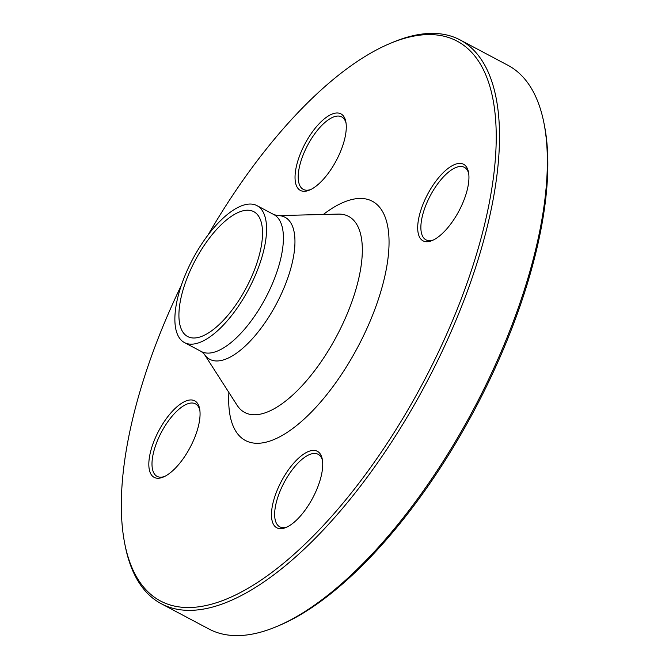 <?xml version="1.0" encoding="UTF-8"?>
<svg xmlns="http://www.w3.org/2000/svg" width="669" height="669" viewBox="0 0 669 669"><rect width="100%" height="100%" fill="white"/><g stroke="black" fill="none" stroke-linecap="round" stroke-linejoin="round"><path stroke-width="1" d="M389.927 43.527L392.352 42.507A319.046 130.773 117.9 0 1 460.205 39.981A319.046 130.773 117.9 0 1 426.237 383.12A319.046 130.773 117.9 0 1 161.204 603.689A319.046 130.773 117.9 0 1 125.237 546.096L124.727 543.521A316.772 129.836 -62.1 0 0 423.577 381.706A316.772 129.836 -62.1 0 0 389.927 43.527A316.772 129.836 -62.1 0 0 207.975 235.112M161.204 603.689L208.954 629.019A319.046 130.773 -62.1 0 0 276.807 626.493A319.046 130.773 -62.1 0 0 479.882 397.085A319.046 130.773 -62.1 0 0 543.922 122.904A319.046 130.773 -62.1 0 0 507.955 65.311L460.205 39.981M193.834 263.051A70.646 28.959 117.9 0 1 253.827 211.697A70.646 28.959 117.9 0 1 246.309 287.678A70.646 28.959 117.9 0 1 187.621 336.524A70.646 28.959 117.9 0 1 193.834 263.051M543.922 122.904L544.432 125.479A316.772 129.836 117.9 0 1 480.852 397.704A316.772 129.836 117.9 0 1 279.232 625.473L276.807 626.493M316.738 451.006A43.301 17.745 117.9 0 1 322.266 459.126A43.301 17.745 117.9 0 1 312.774 497.878A43.301 17.745 117.9 0 1 286.014 527.473A43.301 17.745 117.9 0 1 276.832 491.088A43.301 17.745 117.9 0 1 316.738 451.006M190.908 445.905A43.301 17.745 117.9 0 1 163.353 477.039A43.301 17.745 117.9 0 1 158.754 430.819A43.301 17.745 117.9 0 1 199.605 408.7A43.301 17.745 117.9 0 1 190.908 445.905M301 190.715A43.301 17.745 117.9 0 1 309.613 135.949A43.301 17.745 117.9 0 1 345.823 121.725A43.301 17.745 117.9 0 1 336.323 160.476A43.301 17.745 117.9 0 1 309.571 190.071A43.301 17.745 117.9 0 1 301 190.715M426.83 195.816A43.301 17.745 117.9 0 1 468.484 172.159A43.301 17.745 117.9 0 1 458.993 210.911A43.301 17.745 117.9 0 1 432.233 240.506A43.301 17.745 117.9 0 1 426.83 195.816M181.291 285.429A316.772 129.836 -62.1 0 0 124.727 543.521M191.234 261.98A77.487 31.761 117.9 0 1 257.03 205.659A77.487 31.761 117.9 0 1 248.784 288.991A77.487 31.761 117.9 0 1 184.418 342.561A77.487 31.761 117.9 0 1 191.234 261.98M468.71 173.505A41.018 16.817 -62.1 0 0 464.37 167.334A41.018 16.817 -62.1 0 0 429.531 197.146A41.018 16.817 -62.1 0 0 425.927 239.811A41.018 16.817 -62.1 0 0 433.47 239.937M346.04 123.079A41.018 16.817 -62.1 0 0 341.708 116.899A41.018 16.817 -62.1 0 0 341.098 116.615A41.018 16.817 -62.1 0 0 307.247 145.984A41.018 16.817 -62.1 0 0 303.266 189.377A41.018 16.817 -62.1 0 0 303.877 189.662A41.018 16.817 -62.1 0 0 310.809 189.503M199.822 410.047A41.018 16.817 -62.1 0 0 195.49 403.867A41.018 16.817 -62.1 0 0 160.652 433.688A41.018 16.817 -62.1 0 0 157.048 476.345A41.018 16.817 -62.1 0 0 164.591 476.47M322.491 460.481A41.018 16.817 -62.1 0 0 318.151 454.301A41.018 16.817 -62.1 0 0 317.541 454.017A41.018 16.817 -62.1 0 0 283.689 483.386A41.018 16.817 -62.1 0 0 279.709 526.779A41.018 16.817 -62.1 0 0 280.319 527.063A41.018 16.817 -62.1 0 0 287.252 526.904M323.328 214.481A135.406 55.502 117.9 0 1 388.212 256.528A135.406 55.502 117.9 0 1 300.105 422.632A135.406 55.502 117.9 0 1 228.898 392.502M277.576 215.61A80.372 32.94 117.9 0 1 276.514 303.701A80.372 32.94 117.9 0 1 204.179 353.985L237.002 405.121A110.945 45.475 -62.1 0 0 336.867 335.713A110.945 45.475 -62.1 0 0 338.322 214.105L277.576 215.61L273.864 214.59A77.487 31.761 -62.1 0 1 265.618 297.922A77.487 31.761 -62.1 0 1 201.252 351.493L204.179 353.985M184.418 342.561L201.252 351.493M257.03 205.659L273.864 214.59"/></g></svg>
